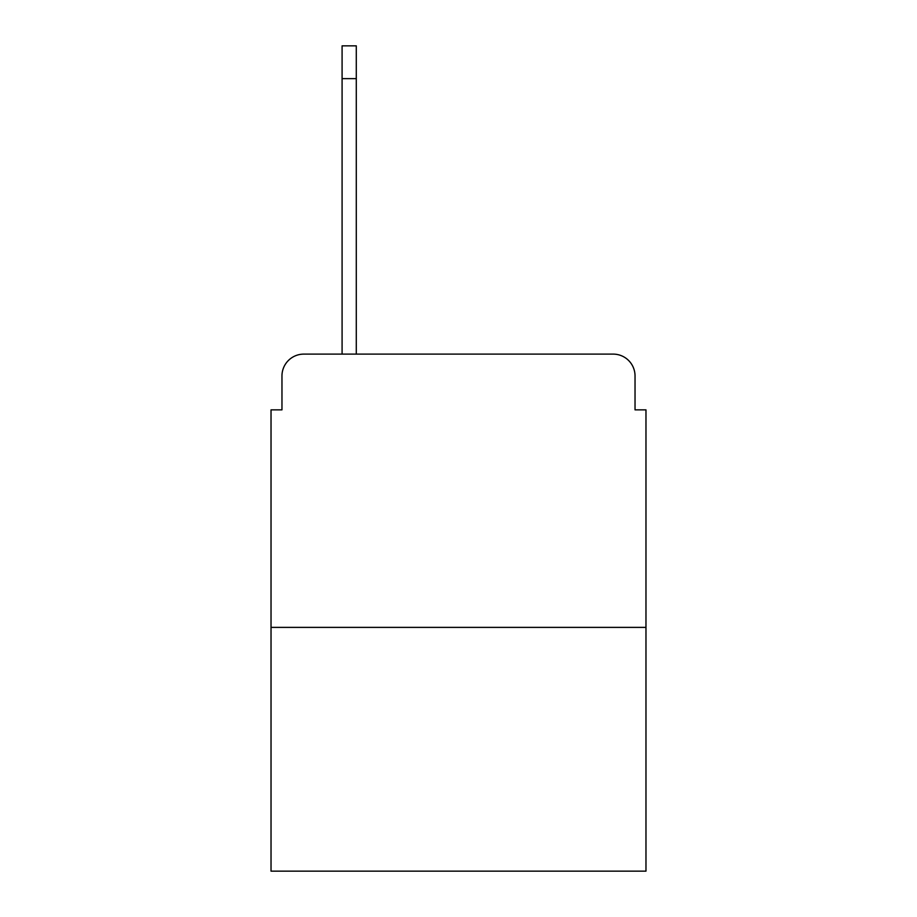<?xml version="1.0" encoding="UTF-8"?>
<svg xmlns="http://www.w3.org/2000/svg" width="917" height="917" viewBox="0 0 917 917"><rect width="100%" height="100%" fill="white"/><g stroke="black" fill="none" stroke-linecap="round" stroke-linejoin="round"><path stroke-width="1.38" d="M281.966 375.97L281.966 409.853L281.966 375.97A21.859 21.859 0 0 1 303.825 354.111L342.087 354.111L342.087 45.85L356.289 45.85L356.289 354.111L373.242 354.111M645.969 627.388L271.031 627.388L271.031 871.15L645.969 871.15L645.969 409.853L635.034 409.853L635.034 375.97A21.859 21.859 0 0 0 613.175 354.111L303.825 354.111M271.031 627.388L271.031 409.853L281.966 409.853M543.758 354.111L613.175 354.111M635.034 409.853L635.034 375.97M342.087 78.644L356.289 78.644"/></g></svg>
